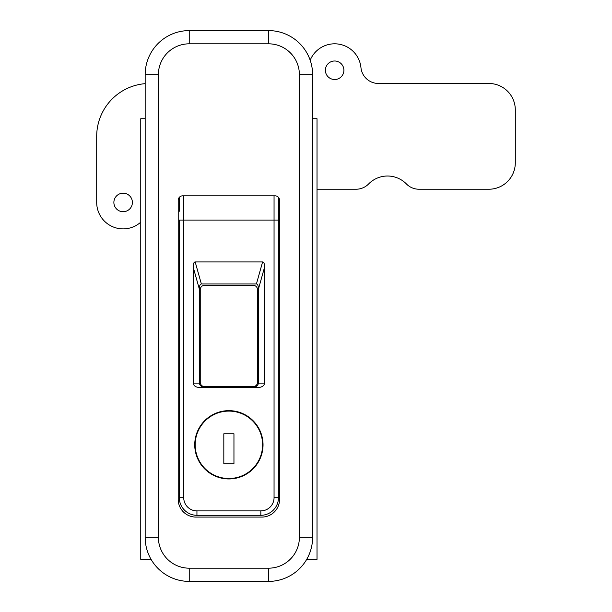 <?xml version="1.0" encoding="UTF-8"?>
<svg xmlns="http://www.w3.org/2000/svg" width="612" height="612" viewBox="0 0 612 612"><rect width="100%" height="100%" fill="white"/><g stroke="black" fill="none" stroke-linecap="round" stroke-linejoin="round"><path stroke-width="0.92" d="M182.621 195.84A4.406 4.406 0 0 0 178.214 200.246L178.214 499.438A17.626 17.626 0 0 0 195.84 517.063L261.936 517.063A17.626 17.626 0 0 0 279.562 499.438L279.562 200.246A4.406 4.406 0 0 0 275.155 195.84L182.621 195.84M189.23 30.6L268.546 30.6A44.064 44.064 0 0 1 312.61 74.664L312.61 537.336A44.064 44.064 0 0 1 268.546 581.4L189.23 581.4A44.064 44.064 0 0 1 145.166 537.336L145.166 74.664A44.064 44.064 0 0 1 189.23 30.6L189.23 43.819A30.845 30.845 0 0 0 158.386 74.664L158.386 537.336A30.845 30.845 0 0 0 189.23 568.181L268.546 568.181A30.845 30.845 0 0 0 299.39 537.336L299.39 74.664A30.845 30.845 0 0 0 268.546 43.819L189.23 43.819M179.316 211.262L179.316 197.332A4.406 4.406 0 0 0 178.214 200.246M279.562 200.246A4.406 4.406 0 0 0 278.46 197.332L278.46 497.678A17.626 17.626 0 0 1 260.834 515.304L196.942 515.304L260.834 515.304A17.626 17.626 0 0 0 278.46 497.678L278.062 501.389M194.738 444.802A34.15 34.15 0 0 0 228.888 478.951A34.15 34.15 0 0 0 263.038 444.802A34.15 34.15 0 0 0 228.888 410.652A34.15 34.15 0 0 0 194.738 444.802M199.367 289.185L193.193 267.153C193.231 263.757 193.889 262.02 195.182 261.936L201.356 283.968C200.063 284.052 199.397 285.789 199.367 289.185L199.367 383.112C199.764 385.767 201.838 387.235 205.594 387.518M252.182 387.518C255.938 387.235 258.012 385.767 258.409 383.112L258.409 289.185C258.379 285.789 257.713 284.052 256.42 283.968L262.594 261.936C263.887 262.02 264.545 263.757 264.583 267.153L264.583 383.112C264.185 385.767 262.104 387.235 258.348 387.518L199.428 387.518C195.672 387.235 193.591 385.767 193.193 383.112L199.367 383.112M201.356 283.968L256.42 283.968M193.193 267.153L193.193 383.112M195.182 261.936L262.594 261.936M278.46 211.262L278.46 198.043M196.942 510.898L196.942 515.304A17.626 17.626 0 0 1 179.316 497.678L179.316 220.075L183.722 220.075L183.722 497.678A13.219 13.219 0 0 0 196.942 510.898L260.834 510.898A13.219 13.219 0 0 0 274.054 497.678L274.054 220.075L183.722 220.075L183.722 195.84M253.123 386.639A4.406 4.406 0 0 0 257.53 382.232L257.53 289.698A4.406 4.406 0 0 0 253.123 285.291L204.653 285.291A4.406 4.406 0 0 0 200.246 289.698L200.246 382.232A4.406 4.406 0 0 0 204.653 386.639L253.123 386.639M196.942 515.304A17.626 17.626 0 0 1 179.316 497.678C179.4 502.911 181.389 507.317 185.283 510.898M325.385 70.258A9.256 9.256 0 0 0 334.642 79.514A9.256 9.256 0 0 0 343.898 70.258A9.256 9.256 0 0 0 334.642 61.001A9.256 9.256 0 0 0 325.385 70.258M113.878 202.45A9.256 9.256 0 0 0 123.134 211.706A9.256 9.256 0 0 0 132.391 202.45A9.256 9.256 0 0 0 123.134 193.193A9.256 9.256 0 0 0 113.878 202.45M317.016 189.23L356.054 189.23A17.626 17.626 0 0 0 368.638 183.944A26.438 26.438 0 0 1 406.399 183.944A17.626 17.626 0 0 0 418.983 189.23L488.866 189.23A26.438 26.438 0 0 0 515.304 162.792L515.304 109.915A26.438 26.438 0 0 0 488.866 83.477L378.484 83.477A17.626 17.626 0 0 1 360.95 67.611A26.438 26.438 0 0 0 310.177 60.228M145.166 83.66A52.877 52.877 0 0 0 96.696 136.354L96.696 202.45A26.438 26.438 0 0 0 140.76 222.156M306.704 559.368L317.016 559.368L317.016 118.728L312.61 118.728M151.072 559.368L140.76 559.368L140.76 118.728L145.166 118.728M262.594 444.802A33.706 33.706 0 0 0 228.888 411.096A33.706 33.706 0 0 0 195.182 444.802A33.706 33.706 0 0 0 228.888 478.507A33.706 33.706 0 0 0 262.594 444.802M223.824 463.751L233.952 463.751L233.952 433.786L223.824 433.786L223.824 463.751M268.546 30.6L268.546 43.819M312.61 74.664L299.39 74.664M158.386 74.664L145.166 74.664M312.61 537.336L299.39 537.336M158.386 537.336L145.166 537.336M268.546 581.4L268.546 568.181M189.23 568.181L189.23 581.4M278.46 220.075L274.054 220.075L274.054 195.84M258.409 383.112L264.583 383.112M264.583 267.153L258.409 289.185M183.722 497.678L179.316 497.678M260.834 510.898L260.834 515.304M274.054 497.678L278.46 497.678"/></g></svg>
